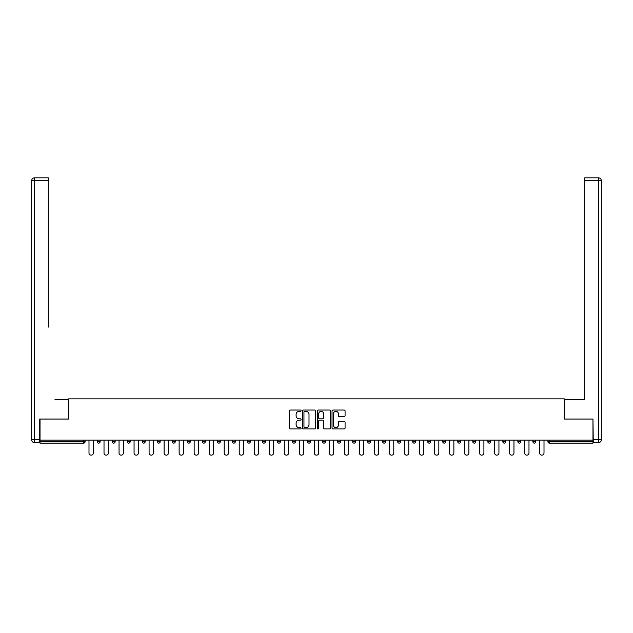 <?xml version="1.0" encoding="UTF-8"?>
<svg xmlns="http://www.w3.org/2000/svg" width="633" height="633" viewBox="0 0 633 633"><rect width="100%" height="100%" fill="white"/><g stroke="black" fill="none" stroke-linecap="round" stroke-linejoin="round"><path stroke-width="0.95" d="M301.094 410.698A0.665 0.665 0 0 0 300.43 410.042L290.389 410.042A0.942 0.942 0 0 0 289.439 410.983L289.439 427.995A0.942 0.942 0 0 0 290.389 428.945L300.43 428.945A0.665 0.665 0 0 0 301.094 428.28A0.665 0.665 0 0 0 300.43 427.623L299.132 427.623A3.023 3.023 0 0 1 296.109 424.593L296.109 423.176A3.023 3.023 0 0 1 299.132 420.154L300.43 420.154A0.665 0.665 0 0 0 301.094 419.489A0.665 0.665 0 0 0 300.43 418.832L299.132 418.832A3.023 3.023 0 0 1 296.109 415.802L296.109 414.386A3.023 3.023 0 0 1 299.132 411.363L300.43 411.363A0.665 0.665 0 0 0 301.094 410.698M344.123 416.704A0.942 0.942 0 0 0 345.072 415.754L345.072 410.983A0.942 0.942 0 0 0 344.123 410.042L332.974 410.042A0.942 0.942 0 0 0 332.024 410.983L332.024 427.995A0.942 0.942 0 0 0 332.974 428.945L344.123 428.945A0.942 0.942 0 0 0 345.072 427.995L345.072 422.235A0.942 0.942 0 0 0 344.123 421.285L339.351 421.285A0.942 0.942 0 0 0 338.402 422.235L338.402 425.091A2.532 2.532 0 0 1 335.878 427.623A2.532 2.532 0 0 1 333.346 425.091L333.346 413.887A2.532 2.532 0 0 1 335.878 411.363A2.532 2.532 0 0 1 338.402 413.887L338.402 415.754A0.942 0.942 0 0 0 339.351 416.704L344.123 416.704M42.15 177.833L34.538 177.833L48.306 177.833L42.15 177.833L48.306 177.833L48.306 180.722L34.538 180.722L34.538 439.761L39.737 439.761L39.737 419.054L68.728 419.054L68.728 398.837L564.272 398.837L564.272 419.054L592.971 419.054L592.971 440.149L40.029 440.149L40.029 441.692L83.651 441.692L83.651 440.149M40.029 419.054L40.029 440.149M315.669 410.983A0.942 0.942 0 0 0 314.728 410.042L303.571 410.042A0.942 0.942 0 0 0 302.629 410.983L302.629 427.995A0.942 0.942 0 0 0 303.571 428.945L314.728 428.945A0.942 0.942 0 0 0 315.669 427.995L315.669 410.983M318.272 410.042L329.429 410.042A0.942 0.942 0 0 1 330.371 410.983L330.371 427.995A0.942 0.942 0 0 1 329.429 428.945L324.65 428.945A0.942 0.942 0 0 1 323.708 427.995L323.708 421.095A0.942 0.942 0 0 0 322.759 420.154L319.594 420.154A0.942 0.942 0 0 0 318.652 421.095L318.652 428.28A0.665 0.665 0 0 1 317.988 428.945A0.665 0.665 0 0 1 317.331 428.28L317.331 410.983A0.942 0.942 0 0 1 318.272 410.042M85.099 440.149L85.099 441.692A1.448 1.448 0 0 1 83.651 443.132L40.029 443.132L40.029 441.692M592.971 440.149L592.971 443.132L549.349 443.132A1.448 1.448 0 0 1 547.901 441.692L547.901 440.149M97.229 441.692A1.448 1.448 0 0 0 98.677 443.132A1.448 1.448 0 0 0 100.117 441.692A1.448 1.448 0 0 1 98.677 443.132A1.448 1.448 0 0 0 100.117 441.692L100.117 440.149L100.117 441.692L97.229 441.692A1.448 1.448 0 0 0 98.677 443.132A1.448 1.448 0 0 1 97.229 441.692L97.229 440.149M83.651 443.132A1.448 1.448 0 0 0 85.099 441.692A1.448 1.448 0 0 1 83.651 443.132L83.651 441.692L85.099 441.692M112.255 440.149L112.255 441.692L112.255 440.149M115.143 440.149L115.143 441.692L115.143 440.149M127.273 441.692A1.448 1.448 0 0 0 128.721 443.132A1.448 1.448 0 0 0 130.161 441.692A1.448 1.448 0 0 1 128.721 443.132A1.448 1.448 0 0 0 130.161 441.692L130.161 440.149L130.161 441.692L127.273 441.692A1.448 1.448 0 0 0 128.721 443.132A1.448 1.448 0 0 1 127.273 441.692L127.273 440.149M142.298 440.149L142.298 441.692L142.298 440.149M145.186 440.149L145.186 441.692A1.448 1.448 0 0 1 143.738 443.132A1.448 1.448 0 0 1 142.298 441.692A1.448 1.448 0 0 0 143.738 443.132A1.448 1.448 0 0 0 145.186 441.692A1.448 1.448 0 0 1 143.738 443.132A1.448 1.448 0 0 1 142.298 441.692L145.186 441.692M157.316 440.149L157.316 441.692L157.316 440.149M160.204 440.149L160.204 441.692L160.204 440.149M175.23 440.149L175.23 441.692A1.448 1.448 0 0 1 173.782 443.132A1.448 1.448 0 0 1 172.342 441.692L172.342 440.149M188.808 443.132A1.448 1.448 0 0 0 190.256 441.692L190.256 440.149L190.256 441.692A1.448 1.448 0 0 1 188.808 443.132A1.448 1.448 0 0 1 187.368 441.692L187.368 440.149M205.274 440.149L205.274 441.692A1.448 1.448 0 0 1 203.834 443.132A1.448 1.448 0 0 1 202.386 441.692L202.386 440.149M220.3 440.149L220.3 441.692A1.448 1.448 0 0 1 218.852 443.132A1.448 1.448 0 0 1 217.412 441.692L217.412 440.149M232.43 440.149L232.43 441.692L232.43 440.149M235.318 440.149L235.318 441.692L235.318 440.149M250.344 440.149L250.344 441.692A1.448 1.448 0 0 1 248.896 443.132A1.448 1.448 0 0 1 247.456 441.692L247.456 440.149M262.473 440.149L262.473 441.692L262.473 440.149M265.369 440.149L265.369 441.692A1.448 1.448 0 0 1 263.921 443.132A1.448 1.448 0 0 1 262.473 441.692L265.369 441.692A1.448 1.448 0 0 1 263.921 443.132M280.387 440.149L280.387 441.692L277.499 441.692A1.448 1.448 0 0 0 278.947 443.132A1.448 1.448 0 0 1 277.499 441.692L277.499 440.149M295.413 440.149L295.413 441.692A1.448 1.448 0 0 1 293.965 443.132A1.448 1.448 0 0 1 292.525 441.692L292.525 440.149M310.431 440.149L310.431 441.692A1.448 1.448 0 0 1 308.991 443.132A1.448 1.448 0 0 1 307.543 441.692L307.543 440.149M322.569 440.149L322.569 441.692L322.569 440.149M325.457 440.149L325.457 441.692A1.448 1.448 0 0 1 324.009 443.132A1.448 1.448 0 0 1 322.569 441.692L325.457 441.692A1.448 1.448 0 0 1 324.009 443.132M339.035 443.132A1.448 1.448 0 0 0 340.475 441.692L340.475 440.149L340.475 441.692A1.448 1.448 0 0 1 339.035 443.132A1.448 1.448 0 0 1 337.587 441.692L337.587 440.149M355.501 440.149L355.501 441.692A1.448 1.448 0 0 1 354.053 443.132A1.448 1.448 0 0 1 352.613 441.692L352.613 440.149M370.527 440.149L370.527 441.692A1.448 1.448 0 0 1 369.079 443.132A1.448 1.448 0 0 1 367.631 441.692L367.631 440.149M382.656 440.149L382.656 441.692L382.656 440.149M385.544 440.149L385.544 441.692A1.448 1.448 0 0 1 384.104 443.132A1.448 1.448 0 0 1 382.656 441.692L385.544 441.692A1.448 1.448 0 0 1 384.104 443.132M400.57 440.149L400.57 441.692A1.448 1.448 0 0 1 399.122 443.132A1.448 1.448 0 0 1 397.682 441.692L397.682 440.149M412.7 440.149L412.7 441.692L412.7 440.149M415.588 440.149L415.588 441.692L415.588 440.149M427.726 440.149L427.726 441.692L427.726 440.149M430.614 440.149L430.614 441.692L430.614 440.149M445.632 440.149L445.632 441.692A1.448 1.448 0 0 1 444.192 443.132A1.448 1.448 0 0 1 442.744 441.692L442.744 440.149M460.658 440.149L460.658 441.692L457.77 441.692A1.448 1.448 0 0 0 459.218 443.132A1.448 1.448 0 0 1 457.77 441.692L457.77 440.149M475.684 440.149L475.684 441.692A1.448 1.448 0 0 1 474.236 443.132A1.448 1.448 0 0 1 472.796 441.692L472.796 440.149M487.814 440.149L487.814 441.692L487.814 440.149M490.702 440.149L490.702 441.692L490.702 440.149M505.727 440.149L505.727 441.692A1.448 1.448 0 0 1 504.279 443.132A1.448 1.448 0 0 1 502.839 441.692L502.839 440.149M520.745 440.149L520.745 441.692L517.857 441.692A1.448 1.448 0 0 0 519.305 443.132A1.448 1.448 0 0 1 517.857 441.692L517.857 440.149M535.771 440.149L535.771 441.692A1.448 1.448 0 0 1 534.323 443.132A1.448 1.448 0 0 1 532.883 441.692L532.883 440.149M113.695 443.132A1.448 1.448 0 0 1 112.255 441.692L115.143 441.692A1.448 1.448 0 0 1 113.695 443.132A1.448 1.448 0 0 0 115.143 441.692A1.448 1.448 0 0 1 113.695 443.132M158.764 443.132A1.448 1.448 0 0 1 157.316 441.692A1.448 1.448 0 0 0 158.764 443.132A1.448 1.448 0 0 0 160.204 441.692A1.448 1.448 0 0 1 158.764 443.132A1.448 1.448 0 0 1 157.316 441.692L160.204 441.692A1.448 1.448 0 0 1 158.764 443.132M233.878 443.132A1.448 1.448 0 0 1 232.43 441.692L235.318 441.692A1.448 1.448 0 0 1 233.878 443.132A1.448 1.448 0 0 0 235.318 441.692M278.947 443.132A1.448 1.448 0 0 0 280.387 441.692A1.448 1.448 0 0 1 278.947 443.132A1.448 1.448 0 0 1 277.499 441.692M414.148 443.132A1.448 1.448 0 0 1 412.7 441.692A1.448 1.448 0 0 0 414.148 443.132A1.448 1.448 0 0 0 415.588 441.692A1.448 1.448 0 0 1 414.148 443.132A1.448 1.448 0 0 1 412.7 441.692L415.588 441.692M429.166 443.132A1.448 1.448 0 0 1 427.726 441.692A1.448 1.448 0 0 0 429.166 443.132A1.448 1.448 0 0 0 430.614 441.692A1.448 1.448 0 0 1 429.166 443.132A1.448 1.448 0 0 1 427.726 441.692L430.614 441.692A1.448 1.448 0 0 1 429.166 443.132M460.658 441.692A1.448 1.448 0 0 1 459.218 443.132A1.448 1.448 0 0 0 460.658 441.692A1.448 1.448 0 0 1 459.218 443.132A1.448 1.448 0 0 1 457.77 441.692M489.262 443.132A1.448 1.448 0 0 1 487.814 441.692A1.448 1.448 0 0 0 489.262 443.132A1.448 1.448 0 0 0 490.702 441.692A1.448 1.448 0 0 1 489.262 443.132A1.448 1.448 0 0 1 487.814 441.692L490.702 441.692M519.305 443.132A1.448 1.448 0 0 0 520.745 441.692A1.448 1.448 0 0 1 519.305 443.132A1.448 1.448 0 0 1 517.857 441.692M549.349 440.149L549.349 443.132A1.448 1.448 0 0 1 547.901 441.692L592.971 441.692M304.615 411.363A0.665 0.665 0 0 0 303.951 412.02L303.951 426.959A0.665 0.665 0 0 0 304.615 427.623L305.984 427.623A3.023 3.023 0 0 0 309.007 424.593L309.007 414.386A3.023 3.023 0 0 0 305.984 411.363L304.615 411.363M323.708 413.935A2.532 2.532 0 0 0 321.176 411.41A2.532 2.532 0 0 0 318.652 413.935L318.652 417.883A0.942 0.942 0 0 0 319.594 418.832L322.759 418.832A0.942 0.942 0 0 0 323.708 417.883L323.708 413.935M88.992 453.006L88.992 440.149L88.992 453.006A2.168 2.168 0 0 0 91.16 455.167A2.168 2.168 0 0 0 93.328 453.006L93.328 440.149M68.625 419.054L68.625 399.32L54.952 399.32M48.306 180.722L48.306 327.095M39.737 439.761L39.737 442.649L34.538 442.649A2.888 2.888 0 0 1 31.65 439.761L31.65 180.722A2.888 2.888 0 0 1 34.538 177.833A2.888 2.888 0 0 0 31.65 180.722A2.888 2.888 0 0 1 34.538 177.833A2.888 2.888 0 0 0 31.65 180.722L34.538 180.722L34.538 177.833M578.048 399.32L584.694 399.32L584.694 177.833L598.462 177.833L584.694 177.833M564.375 419.054L564.375 399.32L584.694 399.32L584.694 327.095M593.263 439.761L598.462 439.761L598.462 180.722L601.35 180.722A2.888 2.888 0 0 0 598.462 177.833A2.888 2.888 0 0 1 601.35 180.722L601.35 439.761A2.888 2.888 0 0 1 598.462 442.649L593.263 442.649L592.971 419.054M104.018 453.006L104.018 440.149L104.018 453.006A2.168 2.168 0 0 0 106.186 455.167A2.168 2.168 0 0 0 108.354 453.006L108.354 440.149M119.044 453.006L119.044 440.149L119.044 453.006A2.168 2.168 0 0 0 121.204 455.167A2.168 2.168 0 0 0 123.372 453.006L123.372 440.149M134.061 453.006L134.061 440.149L134.061 453.006A2.168 2.168 0 0 0 136.23 455.167A2.168 2.168 0 0 0 138.398 453.006L138.398 440.149M149.087 453.006L149.087 440.149L149.087 453.006A2.168 2.168 0 0 0 151.255 455.167A2.168 2.168 0 0 0 153.415 453.006L153.415 440.149M164.105 453.006L164.105 440.149L164.105 453.006A2.168 2.168 0 0 0 166.273 455.167A2.168 2.168 0 0 0 168.441 453.006L168.441 440.149M179.131 453.006L179.131 440.149L179.131 453.006A2.168 2.168 0 0 0 181.299 455.167A2.168 2.168 0 0 0 183.467 453.006L183.467 440.149M194.157 453.006L194.157 440.149L194.157 453.006A2.168 2.168 0 0 0 196.317 455.167A2.168 2.168 0 0 0 198.485 453.006L198.485 440.149M209.175 453.006L209.175 440.149L209.175 453.006A2.168 2.168 0 0 0 211.343 455.167A2.168 2.168 0 0 0 213.511 453.006L213.511 440.149M224.201 453.006L224.201 440.149L224.201 453.006A2.168 2.168 0 0 0 226.369 455.167A2.168 2.168 0 0 0 228.529 453.006L228.529 440.149M239.219 453.006L239.219 440.149L239.219 453.006A2.168 2.168 0 0 0 241.387 455.167A2.168 2.168 0 0 0 243.555 453.006L243.555 440.149M254.244 453.006L254.244 440.149L254.244 453.006A2.168 2.168 0 0 0 256.412 455.167A2.168 2.168 0 0 0 258.581 453.006L258.581 440.149M269.262 453.006L269.262 440.149L269.262 453.006A2.168 2.168 0 0 0 271.43 455.167A2.168 2.168 0 0 0 273.598 453.006L273.598 440.149M284.288 453.006L284.288 440.149L284.288 453.006A2.168 2.168 0 0 0 286.456 455.167A2.168 2.168 0 0 0 288.624 453.006L288.624 440.149M299.314 453.006L299.314 440.149L299.314 453.006A2.168 2.168 0 0 0 301.474 455.167A2.168 2.168 0 0 0 303.642 453.006L303.642 440.149M314.332 453.006L314.332 440.149L314.332 453.006A2.168 2.168 0 0 0 316.5 455.167A2.168 2.168 0 0 0 318.668 453.006L318.668 440.149M329.358 453.006L329.358 440.149L329.358 453.006A2.168 2.168 0 0 0 331.526 455.167A2.168 2.168 0 0 0 333.686 453.006L333.686 440.149M344.376 453.006L344.376 440.149L344.376 453.006A2.168 2.168 0 0 0 346.544 455.167A2.168 2.168 0 0 0 348.712 453.006L348.712 440.149M359.402 453.006L359.402 440.149L359.402 453.006A2.168 2.168 0 0 0 361.57 455.167A2.168 2.168 0 0 0 363.738 453.006L363.738 440.149M374.419 453.006L374.419 440.149L374.419 453.006A2.168 2.168 0 0 0 376.588 455.167A2.168 2.168 0 0 0 378.756 453.006L378.756 440.149M389.445 453.006L389.445 440.149L389.445 453.006A2.168 2.168 0 0 0 391.613 455.167A2.168 2.168 0 0 0 393.781 453.006L393.781 440.149M404.471 453.006L404.471 440.149L404.471 453.006A2.168 2.168 0 0 0 406.631 455.167A2.168 2.168 0 0 0 408.799 453.006L408.799 440.149M419.489 453.006L419.489 440.149L419.489 453.006A2.168 2.168 0 0 0 421.657 455.167A2.168 2.168 0 0 0 423.825 453.006L423.825 440.149M434.515 453.006L434.515 440.149L434.515 453.006A2.168 2.168 0 0 0 436.683 455.167A2.168 2.168 0 0 0 438.843 453.006L438.843 440.149M449.533 453.006L449.533 440.149L449.533 453.006A2.168 2.168 0 0 0 451.701 455.167A2.168 2.168 0 0 0 453.869 453.006L453.869 440.149M464.559 453.006L464.559 440.149L464.559 453.006A2.168 2.168 0 0 0 466.727 455.167A2.168 2.168 0 0 0 468.895 453.006L468.895 440.149M479.585 453.006L479.585 440.149L479.585 453.006A2.168 2.168 0 0 0 481.745 455.167A2.168 2.168 0 0 0 483.913 453.006L483.913 440.149M494.602 453.006L494.602 440.149L494.602 453.006A2.168 2.168 0 0 0 496.77 455.167A2.168 2.168 0 0 0 498.939 453.006L498.939 440.149M509.628 453.006L509.628 440.149L509.628 453.006A2.168 2.168 0 0 0 511.796 455.167A2.168 2.168 0 0 0 513.956 453.006L513.956 440.149M524.646 453.006L524.646 440.149L524.646 453.006A2.168 2.168 0 0 0 526.814 455.167A2.168 2.168 0 0 0 528.982 453.006L528.982 440.149M539.672 453.006L539.672 440.149L539.672 453.006A2.168 2.168 0 0 0 541.84 455.167A2.168 2.168 0 0 0 544.008 453.006L544.008 440.149M173.782 443.132A1.448 1.448 0 0 0 175.23 441.692L172.342 441.692M190.256 441.692L187.368 441.692M203.834 443.132A1.448 1.448 0 0 0 205.274 441.692L202.386 441.692M218.852 443.132A1.448 1.448 0 0 0 220.3 441.692L217.412 441.692M248.896 443.132A1.448 1.448 0 0 0 250.344 441.692L247.456 441.692M293.965 443.132A1.448 1.448 0 0 0 295.413 441.692L292.525 441.692M308.991 443.132A1.448 1.448 0 0 0 310.431 441.692L307.543 441.692M340.475 441.692L337.587 441.692M354.053 443.132A1.448 1.448 0 0 0 355.501 441.692L352.613 441.692M369.079 443.132A1.448 1.448 0 0 0 370.527 441.692L367.631 441.692M399.122 443.132A1.448 1.448 0 0 0 400.57 441.692L397.682 441.692M444.192 443.132A1.448 1.448 0 0 0 445.632 441.692L442.744 441.692M474.236 443.132A1.448 1.448 0 0 0 475.684 441.692L472.796 441.692M504.279 443.132A1.448 1.448 0 0 0 505.727 441.692L502.839 441.692M534.323 443.132A1.448 1.448 0 0 0 535.771 441.692L532.883 441.692M549.349 443.132A1.448 1.448 0 0 1 547.901 441.692M34.538 442.649L34.538 439.761L31.65 439.761M598.462 177.833L598.462 180.722L584.694 180.722M601.35 439.761L598.462 439.761L598.462 442.649"/></g></svg>
